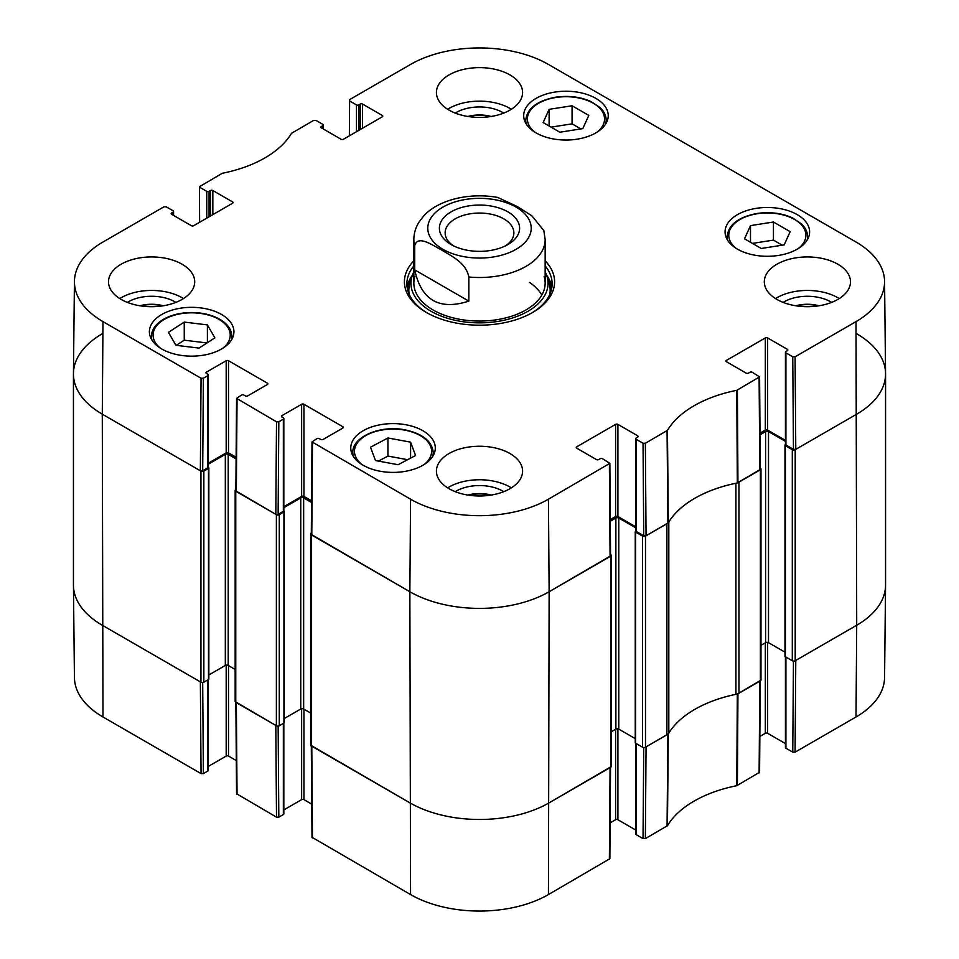<?xml version="1.0" encoding="UTF-8"?>
<svg xmlns="http://www.w3.org/2000/svg" width="959" height="959" viewBox="0 0 959 959"><rect width="100%" height="100%" fill="white"/><g stroke="black" fill="none" stroke-linecap="round" stroke-linejoin="round"><path stroke-width="1.44" d="M643.729 747.541L643.033 838.61L645.359 838.61L667.452 825.723A111.783 64.541 180 0 1 736.776 785.697L759.588 772.271L760.271 680.926M643.033 838.61L636.189 834.654L636.189 743.525M635.709 743.249L635.709 833.982A1.642 0.947 0 0 0 636.189 834.654M635.709 830.026L617.908 819.741L617.908 728.816M615.582 729.284L615.582 819.741A1.642 0.947 180 0 1 617.908 819.741M615.582 819.741L610.128 822.894M311.303 745.922L311.999 837.279L410.56 894.567A97.494 56.293 0 0 0 548.44 894.567L609.864 858.713L610.547 767.368M311.747 804.145L303.955 799.638L303.955 709.181M301.629 708.713L301.629 799.638A1.642 0.947 180 0 1 303.955 799.638M301.629 799.638L283.828 809.923M283.349 723.422L283.349 814.551A1.642 0.947 0 0 0 283.828 813.879L283.828 723.146M283.349 814.551L278.817 817.164L278.134 726.095M235.866 702.372L236.561 793.716L276.504 817.164L278.817 817.164M236.31 760.595L228.506 756.088L228.506 665.618M226.192 665.15L226.192 756.088A1.642 0.947 180 0 1 228.506 756.088M226.192 756.088L208.391 766.361M207.911 679.859L207.911 771A1.642 0.947 0 0 0 208.391 770.329L208.391 679.583M207.911 771L203.38 773.613L202.685 682.544M201.054 773.613L200.359 681.873L102.289 625.244A98.489 56.857 180 0 1 73.447 585.398L74.43 677.534A97.494 56.293 0 0 0 102.985 716.984L201.054 773.613L203.38 773.613M856.015 716.984A97.494 56.293 0 0 0 884.57 677.534L885.553 585.398A98.489 56.857 180 0 1 856.711 625.244L795.778 660.427L795.083 752.168L856.015 716.984L856.711 625.244A98.489 56.857 0 0 0 885.565 585.038L885.565 373.962A98.489 56.857 180 0 1 856.711 414.168A98.489 56.857 0 0 0 885.553 373.602L884.57 281.466A97.494 56.293 180 0 1 856.015 321.625L795.083 356.796L792.757 356.796L793.453 449.339L795.778 449.339L856.711 414.168L795.203 449.675A2.05 1.187 180 0 1 792.302 449.675L785.337 445.659A1.235 0.707 180 0 1 785.337 444.652L785.493 444.568M793.453 661.099L792.757 752.168L795.083 752.168M792.757 752.168L785.912 748.212L785.912 657.083M785.433 656.795L785.433 747.541A1.642 0.947 0 0 0 785.912 748.212M785.433 743.585L767.632 733.299L767.632 642.374M765.318 642.842L765.318 733.299A1.642 0.947 180 0 1 767.632 733.299M765.318 733.299L759.852 736.452M760.283 680.53L737.315 694.052A110.8 63.965 0 0 0 736.488 694.208M276.504 817.164L275.808 725.424L235.866 701.976M610.559 766.984L549.135 802.827A98.489 56.857 180 0 1 409.865 802.827L311.303 745.539M668.591 733.419A110.8 63.965 0 0 0 668.303 733.887L646.054 746.869L645.359 838.61M559.876 132.21L543.154 122.56L549.111 109.35L572.067 105.754L588.79 115.404L582.82 128.614L559.876 132.21M536.081 132.893A42.268 24.407 180 0 1 523.698 115.631A42.268 24.407 180 0 1 565.966 91.225A42.268 24.407 180 0 1 608.234 115.631A42.268 24.407 180 0 1 582.149 138.18A42.268 24.407 180 0 1 536.081 132.893M199.064 348.093L175.929 345.288L168.424 332.341L184.248 322.08L207.384 324.897L214.888 337.844L199.064 348.093M737.459 249.148A42.268 24.407 180 0 1 725.076 231.898A42.268 24.407 180 0 1 767.344 207.492A42.268 24.407 180 0 1 809.612 231.898A42.268 24.407 180 0 1 783.515 254.435A42.268 24.407 180 0 1 737.459 249.148M161.771 348.992A42.268 24.407 180 0 1 149.388 331.742A42.268 24.407 180 0 1 191.656 307.336A42.268 24.407 180 0 1 233.924 331.742A42.268 24.407 180 0 1 207.827 354.291A42.268 24.407 180 0 1 161.771 348.992M199.628 222.26L199.412 186.729L222.224 173.303A111.783 64.541 0 0 0 291.548 133.277L313.641 120.39L315.967 120.39L322.811 124.346A1.642 0.947 180 0 1 323.291 125.018A1.642 0.947 180 0 1 322.811 125.689L322.811 128.698M199.892 187.401L206.748 191.356L206.748 218.161M209.062 216.818L209.062 191.356A1.642 0.947 180 0 1 206.748 191.356M209.062 191.356L210.512 190.517L210.512 215.979M212.838 214.636L212.838 190.517A1.642 0.947 0 0 0 210.512 190.517M212.838 190.517L232.569 201.905L232.569 203.248A1.642 0.947 0 0 0 233.049 202.577A1.642 0.947 0 0 0 232.569 201.905M232.569 203.248L193.682 225.701A1.642 0.947 0 0 1 191.368 225.701L171.637 214.301L171.637 212.97A1.642 0.947 0 0 0 171.158 213.629A1.642 0.947 0 0 0 171.637 214.301M171.637 212.97L173.088 212.131L173.088 215.14M203.38 378.242L207.911 375.628L207.911 467.776L202.685 470.785L203.38 378.242L201.054 378.242L102.985 321.625A97.494 56.293 180 0 1 74.43 281.466A97.494 56.293 180 0 1 102.985 242.016L163.917 206.832L166.243 206.832L173.088 210.788A1.642 0.947 180 0 1 173.567 211.459A1.642 0.947 180 0 1 173.088 212.131M206.461 373.459L206.461 372.116A1.642 0.947 0 0 0 205.969 372.787A1.642 0.947 0 0 0 206.461 373.459L207.911 374.286A1.642 0.947 180 0 1 208.391 374.957A1.642 0.947 180 0 1 207.911 375.628M206.461 372.116L226.192 360.728L226.192 452.864A1.642 0.947 180 0 1 228.506 452.864L228.506 360.728A1.642 0.947 0 0 0 226.192 360.728M228.506 360.728L267.393 383.168L267.393 384.511A1.642 0.947 0 0 0 267.873 383.84A1.642 0.947 0 0 0 267.393 383.168M267.393 384.511L247.662 395.899A1.642 0.947 0 0 1 245.336 395.899L243.886 395.06A1.642 0.947 180 0 0 241.56 395.06L236.561 398.345L235.866 490.888L275.808 514.348L278.122 514.348L278.817 421.804L276.504 421.804L236.561 398.345M278.817 421.804L283.349 419.191L283.349 511.327A1.642 0.947 0 0 0 283.828 510.656L283.828 418.52A1.642 0.947 180 0 1 283.349 419.191M281.898 417.009L281.898 415.667A1.642 0.947 0 0 0 281.419 416.338A1.642 0.947 0 0 0 281.898 417.009L283.349 417.848A1.642 0.947 180 0 1 283.828 418.52M281.898 415.667L301.629 404.278L301.629 496.414A1.642 0.947 180 0 1 303.955 496.414L303.955 404.278A1.642 0.947 0 0 0 301.629 404.278M303.955 404.278L342.831 426.731L342.831 428.062A1.642 0.947 0 0 0 343.31 427.402A1.642 0.947 0 0 0 342.831 426.731M342.831 428.062L323.099 439.462A1.642 0.947 0 0 1 320.786 439.462L319.335 438.623A1.642 0.947 180 0 0 317.009 438.623L311.999 441.895L311.303 534.439L409.865 591.739A98.489 56.857 0 0 0 549.135 591.739L610.559 555.884L609.864 463.341L548.44 499.195A97.494 56.293 180 0 1 410.56 499.195L311.999 441.895M576.707 448.165L576.707 446.834A1.642 0.947 0 0 0 576.227 447.505A1.642 0.947 0 0 0 576.707 448.165L596.438 459.565A1.642 0.947 0 0 0 598.752 459.565L600.214 458.726A1.642 0.947 180 0 1 602.528 458.726L609.864 463.341M576.707 446.834L615.582 424.381L615.582 516.517A1.642 0.947 180 0 1 617.908 516.517L617.908 424.381A1.642 0.947 0 0 0 615.582 424.381M617.908 424.381L637.639 435.77L637.639 437.112A1.642 0.947 0 0 0 638.119 436.441A1.642 0.947 0 0 0 637.639 435.77M637.639 437.112L636.189 437.951A1.642 0.947 180 0 0 635.709 438.623A1.642 0.947 180 0 0 636.189 439.294L643.033 443.25L643.729 535.781L646.054 535.781L668.303 522.799A110.8 63.965 180 0 1 737.315 482.964L760.283 469.442L759.588 376.899L736.776 390.325A111.783 64.541 0 0 0 667.452 430.351L645.359 443.25L643.033 443.25M726.431 361.723L726.431 360.392A1.642 0.947 0 0 0 725.951 361.052A1.642 0.947 0 0 0 726.431 361.723L746.162 373.123A1.642 0.947 0 0 0 748.488 373.123L749.938 372.284A1.642 0.947 180 0 1 752.252 372.284L759.588 376.899M726.431 360.392L765.318 337.94L765.318 430.076A1.642 0.947 180 0 1 767.632 430.076L767.632 337.94A1.642 0.947 0 0 0 765.318 337.94M767.632 337.94L787.363 349.328L787.363 350.67A1.642 0.947 0 0 0 787.842 349.999A1.642 0.947 0 0 0 787.363 349.328M787.363 350.67L785.912 351.509A1.642 0.947 180 0 0 785.433 352.181A1.642 0.947 180 0 0 785.912 352.852L792.757 356.796M349.364 135.818L349.627 99.616L410.56 64.433A97.494 56.293 180 0 1 548.44 64.433L856.015 242.016A97.494 56.293 180 0 1 884.57 281.466M349.627 100.959L356.472 104.915L356.472 131.719M358.786 130.376L358.786 104.915A1.642 0.947 180 0 1 356.472 104.915M358.786 104.915L360.248 104.075L360.248 129.537M362.562 128.194L362.562 104.075A1.642 0.947 0 0 0 360.248 104.075M362.562 104.075L382.293 115.464L382.293 116.806A1.642 0.947 0 0 0 382.773 116.135A1.642 0.947 0 0 0 382.293 115.464M382.293 116.806L343.418 139.259A1.642 0.947 0 0 1 341.092 139.259L321.361 127.859L321.361 126.528A1.642 0.947 0 0 0 320.881 127.187A1.642 0.947 0 0 0 321.361 127.859M321.361 126.528L322.811 125.689M413.844 260.776A75.09 43.359 0 0 0 426.395 312.478A75.09 43.359 0 0 0 532.605 312.478A75.09 43.359 0 0 0 545.156 260.776M449.028 110.105A43.083 24.874 180 0 1 436.417 92.52A43.083 24.874 180 0 1 479.5 67.633A43.083 24.874 180 0 1 522.583 92.52A43.083 24.874 180 0 1 495.983 115.5A43.083 24.874 180 0 1 449.028 110.105M121.146 299.412A43.083 24.874 180 0 1 108.523 281.814A43.083 24.874 180 0 1 151.618 256.94A43.083 24.874 180 0 1 194.701 281.814A43.083 24.874 180 0 1 168.101 304.806A43.083 24.874 180 0 1 121.146 299.412M449.028 488.706A43.083 24.874 180 0 1 436.417 471.121A43.083 24.874 180 0 1 479.5 446.247A43.083 24.874 180 0 1 522.583 471.121A43.083 24.874 180 0 1 495.983 494.101A43.083 24.874 180 0 1 449.028 488.706M776.922 299.412A43.083 24.874 180 0 1 764.299 281.814A43.083 24.874 180 0 1 807.382 256.94A43.083 24.874 180 0 1 850.477 281.814A43.083 24.874 180 0 1 823.877 304.806A43.083 24.874 180 0 1 776.922 299.412M363.149 465.259A42.268 24.407 180 0 1 350.766 447.997A42.268 24.407 180 0 1 393.034 423.602A42.268 24.407 180 0 1 435.302 447.997A42.268 24.407 180 0 1 409.205 470.545A42.268 24.407 180 0 1 363.149 465.259M796.557 305.897A27.272 15.752 180 0 1 818.219 305.897M140.781 305.897A27.272 15.752 180 0 1 162.443 305.897M468.675 116.59A27.272 15.752 180 0 1 490.325 116.59M468.675 495.204A27.272 15.752 180 0 1 490.325 495.204M580.866 128.926L572.067 123.843L551.077 127.139M572.067 105.754L572.067 123.843M549.111 109.35L549.111 126.001M207.384 324.897L207.384 342.711M207.012 342.95L184.248 340.181L176.3 345.324M184.248 322.08L184.248 340.181M761.242 248.477L744.52 238.827L750.489 225.617L773.445 222.008L790.156 231.67L784.198 244.881L761.242 248.477M782.232 245.18L773.445 240.11L752.455 243.394M773.445 222.008L773.445 240.11M750.489 225.617L750.489 242.267M375.472 460.56L370.498 447.206L387.927 437.987L410.596 442.147L415.559 455.501L398.129 464.719L375.472 460.56M410.596 442.147L410.596 458.126M407.623 459.697L387.927 456.076L378.433 461.099M387.927 437.987L387.927 456.076M412.418 275.113A72.632 41.932 0 0 0 407.143 287.508M551.857 287.508A72.632 41.932 0 0 0 546.582 275.113M413.844 271.9A68.557 39.583 0 0 0 412.022 276.3A68.557 39.583 0 0 0 447.769 318.364A68.557 39.583 0 0 0 527.977 311.267A68.557 39.583 0 0 0 546.978 276.3A68.557 39.583 0 0 0 545.156 271.9M414.875 276.48A65.656 37.904 0 0 0 449.1 316.758A65.656 37.904 0 0 0 525.928 309.961A65.656 37.904 0 0 0 544.125 276.48M541.835 295.072A65.656 37.904 0 0 0 529.512 282.425M793.453 449.339L785.912 444.988L785.912 352.852M785.433 352.181L785.433 444.317A1.642 0.947 0 0 0 785.912 444.988M785.433 440.361L767.632 430.076M765.318 430.076L760.007 433.144M643.729 535.781L636.189 531.43L636.189 439.294M635.709 438.623L635.709 530.759A1.642 0.947 0 0 0 636.189 531.43M635.709 526.803L617.908 516.517M615.582 516.517L610.284 519.586M311.555 500.814L303.955 496.414M301.629 496.414L283.828 506.7M283.349 511.327L278.122 514.348M236.118 457.251L228.506 452.864M226.192 452.864L208.391 463.137M207.911 467.776A1.642 0.947 0 0 0 208.391 467.105L208.391 374.957M74.43 281.466L73.447 373.602A98.489 56.857 0 0 0 102.289 414.168L200.359 470.785L202.685 470.785M831.633 302.385A33.026 19.06 0 0 0 830.734 301.845A33.026 19.06 0 0 0 783.143 302.385M795.754 305.765A27.272 15.752 180 0 1 819.022 305.765M839.233 298.573A43.083 24.874 0 0 0 775.531 298.573M503.751 113.078A33.026 19.06 0 0 0 502.852 112.539A33.026 19.06 0 0 0 455.249 113.078M467.872 116.471A27.272 15.752 180 0 1 491.128 116.471M511.351 109.266A43.083 24.874 0 0 0 447.649 109.266M175.857 302.385A33.026 19.06 0 0 0 174.97 301.845A33.026 19.06 0 0 0 127.367 302.385M139.978 305.765A27.272 15.752 180 0 1 163.246 305.765M183.469 298.573A43.083 24.874 0 0 0 119.767 298.573M503.751 491.679A33.026 19.06 0 0 0 502.852 491.14A33.026 19.06 0 0 0 455.249 491.679M467.872 495.072A27.272 15.752 180 0 1 491.128 495.072M511.351 487.879A43.083 24.874 0 0 0 447.649 487.879M545.156 265.895A72.632 41.932 180 0 1 552.132 283.828A72.632 41.932 180 0 1 531.718 312.982M427.282 312.982A72.632 41.932 180 0 1 406.868 283.828A72.632 41.932 180 0 1 413.844 265.895M453.319 245.756A34.368 19.839 180 0 1 445.132 232.905A34.368 19.839 180 0 1 479.5 213.054A34.368 19.839 180 0 1 513.868 232.905A34.368 19.839 180 0 1 505.681 245.756M451.138 244.581A40.122 23.16 0 0 0 507.862 244.581A40.122 23.16 0 0 0 507.862 211.831A40.122 23.16 0 0 0 451.138 211.831A40.122 23.16 0 0 0 451.138 244.581L451.138 244.581M414.72 269.875L414.72 245.756C417.597 234.38 432.617 245.36 441.775 250.071C450.934 255.921 465.966 262.31 468.843 277.007L468.843 301.126C439.294 310.632 421.253 300.215 414.72 269.875L468.843 301.126M543.801 230.484L531.789 215.751L517.225 206.509L497.769 197.446C467.656 192.076 436.944 200.671 423.41 216.326L419.251 221.733C415.715 227.223 413.904 233.181 413.844 239.606L413.844 283.157M856.711 333.756A98.489 56.857 180 0 1 885.565 373.962M784.977 445.156L784.977 656.244A1.235 0.707 0 0 0 785.337 656.747L792.302 660.763A2.05 1.187 0 0 0 795.203 660.763L856.711 625.244L856.015 321.625M785.433 441.356L768.507 431.586A2.05 1.187 0 0 0 765.606 431.586L760.019 434.811M760.978 645.335L765.606 642.674A2.05 1.187 180 0 1 768.507 642.674L784.977 652.18M760.271 468.04L760.379 468.112A2.05 1.187 180 0 1 760.978 468.939A2.05 1.187 180 0 1 760.379 469.778L738.957 482.149L738.957 693.237L760.379 680.866A2.05 1.187 0 0 0 760.978 680.027L760.978 468.939M736.488 483.132A8.211 4.735 180 0 1 735.913 483.264A110.8 63.965 0 0 0 668.819 521.996A8.211 4.735 180 0 1 668.591 522.331M666.901 734.834L666.901 523.758L645.479 536.117A2.05 1.187 180 0 1 642.578 536.117L635.613 532.101A1.235 0.707 180 0 1 635.254 531.598L635.254 742.686A1.235 0.707 0 0 0 635.613 743.189L642.578 747.205A2.05 1.187 0 0 0 645.479 747.205L666.901 734.834A8.211 4.735 0 0 0 668.819 733.084A110.8 63.965 180 0 1 735.913 694.34A8.211 4.735 0 0 0 738.957 693.237M635.709 527.798L618.783 518.028A2.05 1.187 0 0 0 615.882 518.028L610.296 521.252M611.255 731.777L615.882 729.116A2.05 1.187 180 0 1 618.783 729.116L635.254 738.622M610.547 554.482L610.655 554.554A2.05 1.187 180 0 1 611.255 555.393A2.05 1.187 180 0 1 610.655 556.22L549.135 591.739A98.489 56.857 180 0 1 409.865 591.739L311.207 534.786A2.05 1.187 180 0 1 310.608 533.947A2.05 1.187 180 0 1 311.207 533.108L311.315 533.048M310.608 533.947L310.608 745.023A2.05 1.187 0 0 0 311.207 745.862L409.865 802.827A98.489 56.857 0 0 0 549.135 802.827L610.655 767.308A2.05 1.187 0 0 0 611.255 766.469L611.255 555.393M311.543 502.48L303.655 497.925A2.05 1.187 0 0 0 300.754 497.925L283.828 507.695M284.296 718.519L300.754 709.013A2.05 1.187 180 0 1 303.655 709.013L310.608 713.016M283.768 510.907L283.924 510.991A1.235 0.707 180 0 1 283.924 511.998L279.285 514.683A2.05 1.187 180 0 1 276.384 514.683L235.758 491.224A2.05 1.187 180 0 1 235.159 490.385A2.05 1.187 180 0 1 235.758 489.546L235.866 489.486M235.159 490.385L235.159 701.473A2.05 1.187 0 0 0 235.758 702.312L276.384 725.759A2.05 1.187 0 0 0 279.285 725.759L283.924 723.086A1.235 0.707 0 0 0 284.296 722.583L284.296 511.495M236.106 458.917L228.218 454.374A2.05 1.187 0 0 0 225.317 454.374L208.391 464.144M208.846 674.968L225.317 665.45A2.05 1.187 180 0 1 228.218 665.45L235.159 669.466M208.331 467.345L208.487 467.441A1.235 0.707 180 0 1 208.487 468.448L203.847 471.121A2.05 1.187 180 0 1 200.946 471.121L102.289 414.168A98.489 56.857 180 0 1 73.435 373.962A98.489 56.857 180 0 1 102.289 333.756M73.435 373.962L73.435 585.038A98.489 56.857 0 0 0 102.289 625.244L200.946 682.209A2.05 1.187 0 0 0 203.847 682.209L208.487 679.523A1.235 0.707 0 0 0 208.846 679.02L208.846 467.944M737.315 694.052L736.776 785.697M737.399 785.469L737.939 693.825M667.452 825.723L668.303 733.887M667.92 734.246L667.056 826.083M759.804 681.202L759.108 772.942M610.08 767.644L609.373 859.384M312.478 837.938L311.783 746.198M410.56 499.195L409.865 591.739L410.56 894.567M102.985 321.625L102.289 414.168L102.985 716.984M237.041 794.388L236.346 702.647M548.44 499.195L549.135 591.739L548.44 894.567M534.87 132.162A38.576 22.273 180 0 1 555.86 97.494A38.576 22.273 180 0 1 597.769 106.377A38.576 22.273 180 0 1 597.061 132.162M160.561 348.261A38.576 22.273 180 0 1 162.85 320.282A38.576 22.273 180 0 1 215.919 317.777A38.576 22.273 180 0 1 222.752 348.261M231.371 340.097A40.218 23.22 0 0 0 231.874 336.429C231.598 328.781 226.588 322.56 216.854 317.741C209.542 314.348 201.21 312.598 191.872 312.514C180.04 312.598 170.067 315.175 161.963 320.234C155.082 324.801 151.57 330.196 151.438 336.429A40.218 23.22 0 0 0 151.942 340.097M605.68 123.987A40.218 23.22 0 0 0 606.184 120.319C606.136 115.679 604.086 111.412 600.022 107.528L591.176 101.642C580.519 96.835 568.663 95.361 555.609 97.207C536.896 100.827 526.947 108.535 525.76 120.319A40.218 23.22 0 0 0 526.263 123.987M736.248 248.417A38.576 22.273 180 0 1 757.226 213.749A38.576 22.273 180 0 1 799.147 222.644A38.576 22.273 180 0 1 798.439 248.417M807.058 240.253A40.218 23.22 0 0 0 807.562 236.585C807.514 231.946 805.452 227.679 801.388 223.795L792.542 217.897C781.897 213.102 770.041 211.627 756.975 213.473C738.274 217.094 728.325 224.79 727.126 236.585A40.218 23.22 0 0 0 727.629 240.253M361.939 464.528A38.576 22.273 180 0 1 361.711 438.359A38.576 22.273 180 0 1 404.746 430.135A38.576 22.273 180 0 1 424.13 464.528M432.737 456.364A40.218 23.22 0 0 0 433.24 452.696C432.197 441.344 422.787 433.732 405.046 429.86C380.351 424.753 351.845 436.968 352.816 452.696A40.218 23.22 0 0 0 353.32 456.364M551.641 288.707A72.273 41.728 0 0 0 546.954 276.228M412.046 276.228A72.273 41.728 0 0 0 407.359 288.707M549.771 294.437A70.654 40.793 0 0 0 549.051 282.977L546.978 276.3M412.022 276.3L409.949 282.977A70.654 40.793 0 0 0 409.229 294.437M737.939 482.737L737.399 390.097M736.776 390.325L737.315 482.964M759.108 377.57L759.804 470.114M668.303 522.799L667.452 430.351M667.056 430.723L667.92 523.17M646.054 535.781L645.359 443.25M201.054 378.242L200.359 470.785M236.346 491.559L237.041 399.016M311.783 535.122L312.478 442.578M276.504 421.804L275.808 514.348M609.373 464.012L610.08 556.556M795.778 449.339L795.083 356.796M516.062 249.316A51.702 29.849 180 0 1 442.938 249.316A51.702 29.849 180 0 1 442.938 207.096A51.702 29.849 180 0 1 516.062 207.096A51.702 29.849 180 0 1 516.062 249.316M414.72 245.756A65.656 37.904 180 0 1 413.844 239.606M543.813 230.496L545.156 239.606A65.656 37.904 180 0 1 525.928 266.41A65.656 37.904 180 0 1 468.843 277.007M795.203 660.763L795.203 449.675M792.302 660.763L792.302 449.675M785.337 656.747L785.337 445.659M768.507 642.674L768.507 431.586M765.606 642.674L765.606 431.586M760.379 680.866L760.379 469.778M735.913 694.34L735.913 483.264M668.819 733.084L668.819 521.996M645.479 747.205L645.479 536.117M642.578 747.205L642.578 536.117M635.613 743.189L635.613 532.101M618.783 729.116L618.783 518.028M615.882 729.116L615.882 518.028M610.655 767.308L610.655 556.22M311.207 745.862L311.207 534.786M303.655 709.013L303.655 497.925M300.754 709.013L300.754 497.925M283.924 723.086L283.924 511.998M279.285 725.759L279.285 514.683M276.384 725.759L276.384 514.683M235.758 702.312L235.758 491.224M228.218 665.45L228.218 454.374M225.317 665.45L225.317 454.374M208.487 679.523L208.487 468.448M203.847 682.209L203.847 471.121M200.946 682.209L200.946 471.121M151.438 336.429L151.438 339.246M231.874 336.429L231.874 339.246M525.76 120.319L525.76 123.148M606.184 120.319L606.184 123.148M727.126 236.585L727.126 239.402M807.562 236.585L807.562 239.402M352.816 452.696L352.816 455.513M433.24 452.696L433.24 455.513M323.291 128.974L323.291 125.018M173.567 215.415L173.567 211.459M545.156 239.606L545.156 283.157"/></g></svg>
